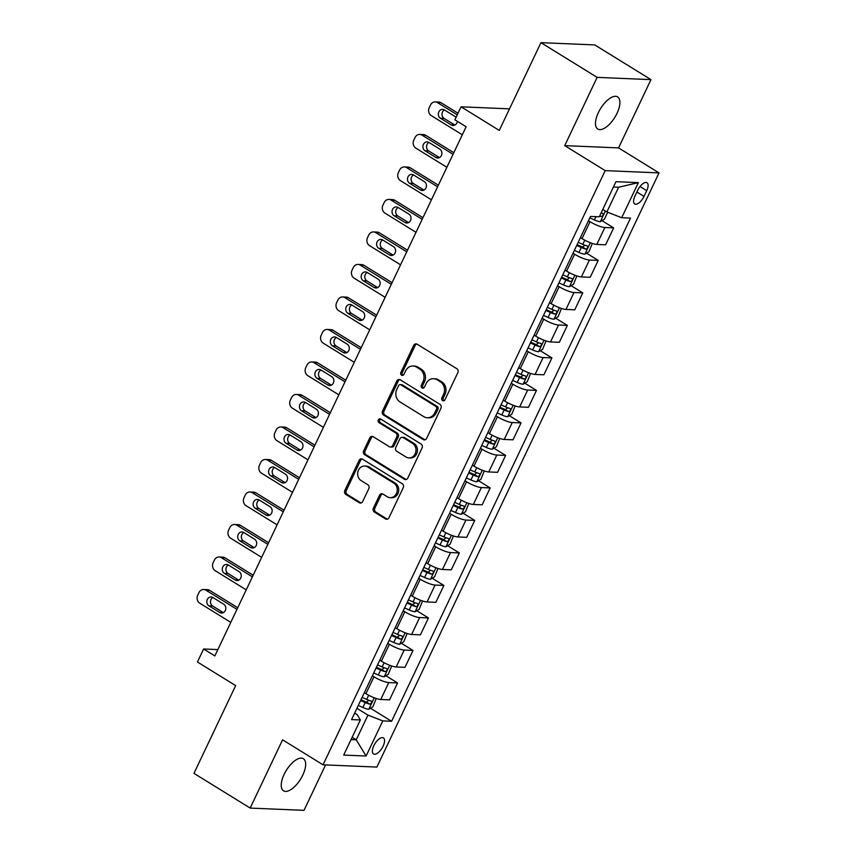 <?xml version="1.0" encoding="UTF-8"?>
<svg xmlns="http://www.w3.org/2000/svg" width="853" height="853" viewBox="0 0 853 853"><rect width="100%" height="100%" fill="white"/><g stroke="black" fill="none" stroke-linecap="round" stroke-linejoin="round"><path stroke-width="1.28" d="M442.568 400.601A2.026 1.759 -87.6 0 0 444.967 399.769L457.848 372.644A2.89 2.516 -87.6 0 0 456.845 368.731L417.138 344.196A2.89 2.516 -87.6 0 0 413.716 345.39L400.846 372.505A2.026 1.759 -87.6 0 0 403.927 374.414L405.601 370.906A9.266 8.05 -87.6 0 1 413.044 366.012A9.266 8.05 -87.6 0 1 416.531 367.099L419.847 369.146A9.266 8.05 -87.6 0 1 423.024 381.675L421.361 385.183A2.026 1.759 -87.6 0 0 424.453 387.091L426.116 383.583A9.266 8.05 -87.6 0 1 433.569 378.689A9.266 8.05 -87.6 0 1 437.056 379.777L440.361 381.824A9.266 8.05 -87.6 0 1 443.549 394.353L441.875 397.861A2.026 1.759 -87.6 0 0 442.568 400.601M433.569 378.689L435.019 378.753A9.266 8.05 -87.6 0 1 438.506 379.841L441.822 381.877A9.266 8.05 -87.6 0 1 444.999 394.417L443.336 397.924A2.026 1.759 -87.6 0 0 444.072 400.686M416.765 344.015A2.89 2.516 -87.6 0 0 415.176 345.444L402.296 372.569A2.026 1.759 -87.6 0 0 403.032 375.331M413.044 366.012L414.505 366.076A9.266 8.05 -87.6 0 1 417.991 367.163L421.297 369.2A9.266 8.05 -87.6 0 1 424.485 381.739L422.811 385.247A2.026 1.759 -87.6 0 0 423.557 388.008M302.762 775.153A18.873 8.381 121.7 0 0 303.369 758.701A18.873 8.381 121.7 0 0 284.134 774.364A18.873 8.381 121.7 0 0 283.537 790.816A18.873 8.381 121.7 0 0 302.762 775.153M617.007 113.353A18.873 8.381 121.7 0 0 617.615 96.901A18.873 8.381 121.7 0 0 598.38 112.564A18.873 8.381 121.7 0 0 597.772 129.016A18.873 8.381 121.7 0 0 617.007 113.353M383.125 746.13A9.436 4.19 121.7 0 0 383.423 737.909A9.436 4.19 121.7 0 0 373.806 745.735A9.436 4.19 121.7 0 0 373.507 753.956A9.436 4.19 121.7 0 0 383.125 746.13M373.39 508.143A2.89 2.516 -87.6 0 0 374.382 512.056L385.524 518.944A2.89 2.516 -87.6 0 0 388.947 517.76L403.245 487.639A2.89 2.516 -87.6 0 0 402.253 483.726L362.536 459.181A2.89 2.516 -87.6 0 0 359.113 460.375L344.815 490.496A2.89 2.516 -87.6 0 0 345.806 494.409L359.273 502.726A2.89 2.516 -87.6 0 0 362.685 501.532L368.805 488.641A2.89 2.516 -87.6 0 0 367.814 484.728L361.139 480.602A7.741 6.728 -87.6 0 1 357.897 471.762A7.741 6.728 -87.6 0 1 364.711 466.047A7.741 6.728 -87.6 0 1 367.622 466.954L393.766 483.107A7.741 6.728 -87.6 0 1 397.008 491.946A7.741 6.728 -87.6 0 1 390.194 497.662A7.741 6.728 -87.6 0 1 387.283 496.755L382.922 494.068A2.89 2.516 -87.6 0 0 379.51 495.252L373.39 508.143L374.84 508.207A2.89 2.516 -87.6 0 0 375.842 512.12L386.974 519.008A2.89 2.516 -87.6 0 0 387.347 519.189M597.132 77.367L564.729 145.628L618.564 147.9L650.978 79.638L597.132 77.367L540.941 42.65L499.272 130.413L461.057 106.806L454.884 119.804L466.122 126.756L214.849 655.925L203.611 648.984L197.438 661.992L235.652 685.599L193.972 773.362L250.174 808.079L304.009 810.35L325.579 764.917M564.729 145.628L605.182 170.621L323.042 764.81L282.578 739.818L250.174 808.079M423.216 439.562A2.89 2.516 -87.6 0 0 426.639 438.378L440.937 408.256A2.89 2.516 -87.6 0 0 439.945 404.343L400.228 379.809A2.89 2.516 -87.6 0 0 396.816 380.992L382.507 411.114A2.89 2.516 -87.6 0 0 383.509 415.027L423.216 439.562L424.677 439.626A2.89 2.516 -87.6 0 0 425.039 439.807M422.086 447.942L407.787 478.064A2.89 2.516 -87.6 0 1 404.375 479.258L364.657 454.713A2.89 2.516 -87.6 0 1 363.666 450.8L369.786 437.909A2.89 2.516 -87.6 0 1 373.198 436.725L389.309 446.673A2.89 2.516 -87.6 0 0 392.721 445.49L396.784 436.939A2.89 2.516 -87.6 0 0 395.792 433.015L379.02 422.661A2.026 1.759 -87.6 0 1 380.726 419.09L421.094 444.029A2.89 2.516 -87.6 0 1 422.086 447.942M540.941 42.65L594.786 44.921L650.978 79.638M637.703 190.304L634.984 196.019A9.138 4.062 121.7 0 0 634.685 203.984A9.138 4.062 121.7 0 0 644.004 196.403L646.723 190.677A9.138 4.062 121.7 0 0 647.011 182.713A9.138 4.062 121.7 0 0 637.703 190.304M605.182 170.621L659.028 172.903L376.877 767.082L323.042 764.81M638.364 182.638L621.698 217.739L606.888 211.939L618.617 187.233L638.364 182.638L615.962 181.689L599.286 216.79L590.489 216.427L351.564 719.601L360.361 719.964L357.194 714.665L354.656 713.087M370.469 708.246L391.58 721.286L630.506 218.112L621.698 217.739M391.58 721.286L382.773 720.913L366.108 756.025L343.695 755.076L360.361 719.964M618.564 147.9L659.028 172.903M217.867 649.591L203.611 648.984M509.508 108.853L461.057 106.806M618.617 187.233L613.424 187.02M606.888 211.939L602.794 209.411M352.14 737.291L356.234 739.818L367.963 715.113L356.927 708.299M385.897 675.736L397.573 682.954L389.544 699.855L380.747 699.481A11.793 2.559 -154.6 0 1 365.926 693.681L364.338 692.689M397.573 682.954L388.765 682.581A11.793 2.559 -154.6 0 1 373.955 676.781L372.366 675.789M401.336 643.237L413.001 650.444L404.983 667.345L396.176 666.971A11.793 2.559 -154.6 0 1 381.366 661.171L379.766 660.19M413.001 650.444L404.205 650.071A11.793 2.559 -154.6 0 1 389.394 644.271L387.795 643.29M416.776 610.727L428.441 617.945L420.412 634.845L411.615 634.472A11.793 2.559 -154.6 0 1 396.805 628.672L395.206 627.68M428.441 617.945L419.633 617.572A11.793 2.559 -154.6 0 1 404.823 611.772L403.234 610.78M432.204 578.227L443.88 585.435L435.851 602.335L427.044 601.962A11.793 2.559 -154.6 0 1 412.234 596.162L410.634 595.181M443.88 585.435L435.073 585.062A11.793 2.559 -154.6 0 1 420.262 579.262L418.663 578.281M447.644 545.717L459.309 552.936L451.28 569.836L442.483 569.463A11.793 2.559 -154.6 0 1 427.673 563.662L426.073 562.671M459.309 552.936L450.501 552.563A11.793 2.559 -154.6 0 1 435.691 546.762L434.102 545.771M463.072 513.218L474.748 520.426L466.719 537.326L457.912 536.953A11.793 2.559 -154.6 0 1 443.102 531.152L441.513 530.171M474.748 520.426L465.941 520.053A11.793 2.559 -154.6 0 1 451.13 514.252L449.531 513.271M478.512 480.708L490.176 487.927L482.148 504.827L473.351 504.454A11.793 2.559 -154.6 0 1 458.541 498.653L456.941 497.662M490.176 487.927L481.38 487.553A11.793 2.559 -154.6 0 1 466.559 481.753L464.97 480.761M493.94 448.209L505.616 455.417L497.587 472.317L488.78 471.944A11.793 2.559 -154.6 0 1 473.969 466.143L472.381 465.162M505.616 455.417L496.809 455.044A11.793 2.559 -154.6 0 1 481.998 449.243L480.399 448.262M509.38 415.699L521.044 422.907L513.026 439.817L504.219 439.444A11.793 2.559 -154.6 0 1 489.409 433.644L487.809 432.652M521.044 422.907L512.248 422.544A11.793 2.559 -154.6 0 1 497.427 416.744L495.838 415.752M524.808 383.2L536.484 390.407L528.455 407.307L519.648 406.934A11.793 2.559 -154.6 0 1 504.837 401.134L503.249 400.153M536.484 390.407L527.676 390.034A11.793 2.559 -154.6 0 1 512.866 384.234L511.267 383.253M540.248 350.69L551.912 357.897L543.894 374.808L535.087 374.435A11.793 2.559 -154.6 0 1 520.277 368.635L518.677 367.643M551.912 357.897L543.116 357.535A11.793 2.559 -154.6 0 1 528.306 351.735L526.706 350.743M555.676 318.19L567.352 325.398L559.323 342.298L550.516 341.925A11.793 2.559 -154.6 0 1 535.705 336.125L534.117 335.144M567.352 325.398L558.544 325.025A11.793 2.559 -154.6 0 1 543.734 319.225L542.135 318.244M571.115 285.68L582.78 292.888L574.762 309.799L565.955 309.426A11.793 2.559 -154.6 0 1 551.145 303.625L549.545 302.634M582.78 292.888L573.984 292.526A11.793 2.559 -154.6 0 1 559.173 286.725L557.574 285.734M586.555 253.181L598.22 260.389L590.191 277.289L581.394 276.916A11.793 2.559 -154.6 0 1 566.573 271.115L564.985 270.134M598.22 260.389L589.412 260.016A11.793 2.559 -154.6 0 1 574.602 254.215L573.013 253.234M601.983 220.671L613.659 227.879L605.63 244.79L596.823 244.416A11.793 2.559 -154.6 0 1 582.013 238.616L580.413 237.624M613.659 227.879L604.852 227.506A11.793 2.559 -154.6 0 1 590.041 221.705L588.442 220.724M351.041 739.604L356.234 739.818L366.108 756.025M367.963 715.113L382.773 720.913M399.865 379.617A2.89 2.516 -87.6 0 0 398.266 381.056L383.967 411.178A2.89 2.516 -87.6 0 0 384.959 415.091L424.677 439.626M436.512 409.152A2.026 1.759 -87.6 0 0 435.819 406.412L400.963 384.874A2.026 1.759 -87.6 0 0 398.564 385.705L396.805 389.405A9.266 8.05 -87.6 0 0 399.993 401.944L423.824 416.659A9.266 8.05 -87.6 0 0 427.31 417.746A9.266 8.05 -87.6 0 0 434.753 412.852L436.512 409.152L437.973 409.216A2.026 1.759 -87.6 0 0 437.269 406.476L435.819 406.412M400.196 384.639L401.656 384.703A2.026 1.759 -87.6 0 1 402.413 384.938L437.269 406.476M427.31 417.746L428.76 417.81A9.266 8.05 -87.6 0 0 436.214 412.916L434.753 412.852M437.973 409.216L436.214 412.916M372.836 436.533A2.89 2.516 -87.6 0 0 371.236 437.973L365.116 450.864A2.89 2.516 -87.6 0 0 366.108 454.777L405.825 479.311A2.89 2.516 -87.6 0 0 406.188 479.503M390.397 447.015L391.858 447.079A2.89 2.516 -87.6 0 0 394.182 445.543L398.244 436.992A2.89 2.516 -87.6 0 0 397.242 433.079L380.481 422.725L379.02 422.661M380.683 419.058A2.026 1.759 -87.6 0 0 380.481 422.725M406.017 456.995A7.741 6.728 -87.6 0 0 408.939 457.912A7.741 6.728 -87.6 0 0 415.742 452.186A7.741 6.728 -87.6 0 0 412.5 443.347L403.298 437.653A2.89 2.516 -87.6 0 0 399.876 438.847L395.813 447.388A2.89 2.516 -87.6 0 0 396.805 451.312L406.017 456.995M408.939 457.912L410.389 457.965A7.741 6.728 -87.6 0 0 417.202 452.25A7.741 6.728 -87.6 0 0 413.961 443.4L412.5 443.347M402.2 437.312L403.661 437.376A2.89 2.516 -87.6 0 1 404.748 437.717L413.961 443.4M382.56 493.876A2.89 2.516 -87.6 0 0 380.96 495.316L374.84 508.207M390.194 497.662L391.655 497.725A7.741 6.728 -87.6 0 0 398.458 492.01A7.741 6.728 -87.6 0 0 395.227 483.161L393.766 483.107M364.711 466.047L366.161 466.101A7.741 6.728 -87.6 0 1 369.082 467.007L395.227 483.161M362.173 458.999A2.89 2.516 -87.6 0 0 360.574 460.439L346.275 490.55A2.89 2.516 -87.6 0 0 347.267 494.473L360.723 502.79A2.89 2.516 -87.6 0 0 361.096 502.971M458.008 113.225L441.076 102.765A5.896 5.129 92.4 0 0 438.858 102.072L435.222 101.923A5.896 5.129 -87.6 0 0 430.477 105.036L429.24 107.638A5.896 5.129 -87.6 0 0 431.266 115.613L462.305 134.785M435.222 101.923A5.896 5.129 -87.6 0 1 437.44 102.605L457.24 114.846M607.699 212.258L604.382 219.242L600.235 221.716A7.816 1.695 -154.6 0 1 594.392 219.925L589.796 217.878M444.445 109.962A4.713 4.105 -87.6 0 0 441.982 114.099A4.713 4.105 -87.6 0 0 444.104 118.428L454.873 125.071L451.258 124.933A4.713 4.105 -87.6 0 0 453.039 125.487A4.713 4.105 -87.6 0 0 457.304 121.307M599.616 216.108A7.816 1.695 25.4 0 0 601.205 216.566C603.188 215.798 603.689 214.753 602.687 213.442A7.816 1.695 -154.6 0 1 601.098 212.983M456.067 117.319A4.713 4.105 -87.6 0 0 455.214 116.616L444.424 109.952A4.713 4.105 -87.6 0 0 442.643 109.397A4.713 4.105 -87.6 0 0 438.495 112.884A4.713 4.105 -87.6 0 0 440.468 118.268L451.258 124.933M453.817 152.676L425.647 135.264A5.896 5.129 92.4 0 0 423.419 134.582L419.783 134.422A5.896 5.129 -87.6 0 0 415.038 137.536L413.801 140.137A5.896 5.129 -87.6 0 0 415.827 148.113L446.876 167.295M419.783 134.422A5.896 5.129 -87.6 0 1 422 135.115L453.05 154.297M592.323 243.425L588.943 251.752L584.795 254.226A7.816 1.695 -154.6 0 1 578.952 252.435L574.357 250.377M428.984 142.451A4.713 4.105 -87.6 0 0 427.214 141.897A4.713 4.105 -87.6 0 0 423.067 145.383A4.713 4.105 -87.6 0 0 425.039 150.778L435.819 157.442A4.713 4.105 -87.6 0 0 437.6 157.997A4.713 4.105 -87.6 0 0 441.747 154.51A4.713 4.105 -87.6 0 0 439.775 149.115L428.984 142.451A4.713 4.105 -87.6 0 0 426.553 146.609A4.713 4.105 -87.6 0 0 428.675 150.928L439.444 157.581M576.713 245.44L581.309 247.487A7.816 1.695 25.4 0 0 585.776 249.065C587.76 248.298 588.25 247.263 587.259 245.941A7.816 1.695 -154.6 0 1 582.78 244.374L578.185 242.316M584.913 245.237L582.546 247.071A3.977 0.864 -154.6 0 1 581.288 246.57L577.065 244.683M438.378 185.176L410.208 167.774A5.896 5.129 92.4 0 0 407.99 167.081L404.354 166.932A5.896 5.129 -87.6 0 0 399.609 170.046L398.372 172.647A5.896 5.129 -87.6 0 0 400.398 180.623L431.437 199.794M404.354 166.932A5.896 5.129 -87.6 0 1 406.572 167.614L437.61 186.796M576.895 275.924L573.504 284.252L569.367 286.725A7.816 1.695 -154.6 0 1 563.524 284.934L558.928 282.887M413.577 174.972A4.713 4.105 -87.6 0 0 411.114 179.119A4.713 4.105 -87.6 0 0 413.236 183.438L424.005 190.091L420.39 189.942A4.713 4.105 -87.6 0 0 422.16 190.496A4.713 4.105 -87.6 0 0 426.308 187.01A4.713 4.105 -87.6 0 0 424.336 181.625L413.556 174.961A4.713 4.105 -87.6 0 0 411.775 174.407A4.713 4.105 -87.6 0 0 407.627 177.893A4.713 4.105 -87.6 0 0 409.6 183.278L420.39 189.942M561.274 277.939L565.87 279.997A7.816 1.695 25.4 0 0 570.337 281.575C572.32 280.808 572.821 279.763 571.819 278.451A7.816 1.695 -154.6 0 1 567.352 276.873L562.756 274.826M569.484 277.737L567.106 279.571A3.977 0.864 -154.6 0 1 565.848 279.07L561.637 277.193M422.949 217.686L394.779 200.274A5.896 5.129 92.4 0 0 392.551 199.591L388.915 199.431A5.896 5.129 -87.6 0 0 384.17 202.545L382.933 205.147A5.896 5.129 -87.6 0 0 384.959 213.122L416.008 232.304M388.915 199.431A5.896 5.129 -87.6 0 1 391.132 200.124L422.182 219.306M561.455 308.434L558.075 316.762L553.928 319.235A7.816 1.695 -154.6 0 1 548.084 317.444L543.489 315.386M398.138 207.482A4.713 4.105 -87.6 0 0 395.685 211.619A4.713 4.105 -87.6 0 0 397.807 215.937L408.566 222.59M545.835 310.449L550.43 312.497A7.816 1.695 25.4 0 0 554.908 314.075C556.892 313.318 557.382 312.273 556.391 310.961A7.816 1.695 -154.6 0 1 551.912 309.383L547.317 307.325M554.045 310.247L551.667 312.081A3.977 0.864 -154.6 0 1 550.409 311.58L546.197 309.692M394.161 215.788L404.951 222.452A4.713 4.105 -87.6 0 0 406.732 223.006A4.713 4.105 -87.6 0 0 410.879 219.52A4.713 4.105 -87.6 0 0 408.907 214.124L398.116 207.46A4.713 4.105 -87.6 0 0 396.336 206.906A4.713 4.105 -87.6 0 0 392.188 210.392A4.713 4.105 -87.6 0 0 394.161 215.788L397.807 215.937M407.51 250.185L379.34 232.784A5.896 5.129 92.4 0 0 377.122 232.091L373.486 231.941A5.896 5.129 -87.6 0 0 368.741 235.055L367.504 237.656A5.896 5.129 -87.6 0 0 369.53 245.632L400.569 264.814M373.486 231.941A5.896 5.129 -87.6 0 1 375.704 232.624L406.742 251.806M546.027 340.933L542.636 349.261L538.499 351.735A7.816 1.695 -154.6 0 1 532.656 349.943L528.06 347.896M382.709 239.981A4.713 4.105 -87.6 0 0 380.246 244.129A4.713 4.105 -87.6 0 0 382.368 248.447L393.137 255.1L389.522 254.951A4.713 4.105 -87.6 0 0 391.292 255.505A4.713 4.105 -87.6 0 0 395.44 252.019A4.713 4.105 -87.6 0 0 393.468 246.634L382.677 239.97A4.713 4.105 -87.6 0 0 380.907 239.416A4.713 4.105 -87.6 0 0 376.759 242.902A4.713 4.105 -87.6 0 0 378.732 248.287L389.522 254.951M530.406 342.949L535.002 345.007A7.816 1.695 25.4 0 0 539.469 346.585C541.452 345.817 541.943 344.772 540.951 343.46A7.816 1.695 -154.6 0 1 536.484 341.882L531.888 339.835M538.616 342.746L536.238 344.58A3.977 0.864 -154.6 0 1 534.98 344.079L530.758 342.202M392.081 282.695L363.9 265.283A5.896 5.129 92.4 0 0 361.683 264.601L358.047 264.441A5.896 5.129 -87.6 0 0 353.302 267.554L352.065 270.156A5.896 5.129 -87.6 0 0 354.091 278.131L385.129 297.313M358.047 264.441A5.896 5.129 -87.6 0 1 360.265 265.134L391.314 284.316M530.587 373.443L527.207 381.771L523.06 384.245A7.816 1.695 -154.6 0 1 517.217 382.453L512.621 380.395M367.248 272.47A4.713 4.105 -87.6 0 0 365.468 271.915A4.713 4.105 -87.6 0 0 361.32 275.402A4.713 4.105 -87.6 0 0 363.293 280.797L374.083 287.461A4.713 4.105 -87.6 0 0 375.864 288.015A4.713 4.105 -87.6 0 0 380.011 284.529A4.713 4.105 -87.6 0 0 378.039 279.134L367.248 272.47A4.713 4.105 -87.6 0 0 364.807 276.628A4.713 4.105 -87.6 0 0 366.939 280.946L377.698 287.6M514.967 375.459L519.562 377.506A7.816 1.695 25.4 0 0 524.041 379.084C526.024 378.327 526.514 377.282 525.523 375.97A7.816 1.695 -154.6 0 1 521.044 374.392L516.449 372.334M523.177 375.256L520.799 377.09A3.977 0.864 -154.6 0 1 519.541 376.589L515.329 374.702M376.642 315.194L348.472 297.793A5.896 5.129 92.4 0 0 346.254 297.1L342.607 296.951A5.896 5.129 -87.6 0 0 337.873 300.064L336.636 302.666A5.896 5.129 -87.6 0 0 338.662 310.641L369.701 329.823M342.607 296.951A5.896 5.129 -87.6 0 1 344.836 297.633L375.874 316.815M515.159 405.943L511.768 414.27L507.62 416.744A7.816 1.695 -154.6 0 1 501.788 414.953L497.192 412.905M351.809 304.979A4.713 4.105 -87.6 0 0 350.039 304.425A4.713 4.105 -87.6 0 0 345.891 307.912A4.713 4.105 -87.6 0 0 347.864 313.296L358.655 319.96A4.713 4.105 -87.6 0 0 360.424 320.515A4.713 4.105 -87.6 0 0 364.572 317.028A4.713 4.105 -87.6 0 0 362.6 311.644L351.809 304.979A4.713 4.105 -87.6 0 0 349.378 309.138A4.713 4.105 -87.6 0 0 351.5 313.456L362.269 320.11M499.538 407.958L504.134 410.016A7.816 1.695 25.4 0 0 508.601 411.594C510.584 410.826 511.075 409.792 510.083 408.47A7.816 1.695 -154.6 0 1 505.616 406.892L501.02 404.844M507.748 407.755L505.371 409.589A3.977 0.864 -154.6 0 1 504.112 409.088L499.89 407.212M361.214 347.704L333.033 330.292A5.896 5.129 92.4 0 0 330.815 329.61L327.179 329.45A5.896 5.129 -87.6 0 0 322.434 332.563L321.197 335.165A5.896 5.129 -87.6 0 0 323.223 343.141L354.262 362.322M327.179 329.45A5.896 5.129 -87.6 0 1 329.397 330.143L360.435 349.325M499.719 438.453L496.339 446.78L492.192 449.254A7.816 1.695 -154.6 0 1 486.349 447.462L481.753 445.405M336.402 337.5A4.713 4.105 -87.6 0 0 333.939 341.637A4.713 4.105 -87.6 0 0 336.061 345.955L346.83 352.609M484.099 440.468L488.694 442.515A7.816 1.695 25.4 0 0 493.173 444.093C495.156 443.336 495.646 442.291 494.655 440.98A7.816 1.695 -154.6 0 1 490.176 439.402L485.581 437.344M492.309 440.265L489.931 442.099A3.977 0.864 -154.6 0 1 488.673 441.598L484.461 439.711M332.425 345.806L343.215 352.47A4.713 4.105 -87.6 0 0 344.996 353.025A4.713 4.105 -87.6 0 0 349.144 349.538A4.713 4.105 -87.6 0 0 347.171 344.154L336.381 337.479A4.713 4.105 -87.6 0 0 334.6 336.935A4.713 4.105 -87.6 0 0 330.452 340.411A4.713 4.105 -87.6 0 0 332.425 345.806L336.061 345.955M345.774 380.203L317.604 362.802A5.896 5.129 92.4 0 0 315.386 362.109L311.74 361.96A5.896 5.129 -87.6 0 0 306.995 365.073L305.769 367.675A5.896 5.129 -87.6 0 0 307.794 375.651L338.833 394.832M311.74 361.96A5.896 5.129 -87.6 0 1 313.968 362.653L345.007 381.824M484.28 470.963L480.9 479.279L476.752 481.753A7.816 1.695 -154.6 0 1 470.92 479.962L466.324 477.915M320.963 369.999A4.713 4.105 -87.6 0 0 318.51 374.147A4.713 4.105 -87.6 0 0 320.632 378.465L331.401 385.119L327.787 384.97A4.713 4.105 -87.6 0 0 329.557 385.524A4.713 4.105 -87.6 0 0 333.704 382.048A4.713 4.105 -87.6 0 0 331.732 376.653L320.941 369.989A4.713 4.105 -87.6 0 0 319.171 369.434A4.713 4.105 -87.6 0 0 315.024 372.921A4.713 4.105 -87.6 0 0 316.996 378.305L327.787 384.97M468.67 472.978L473.266 475.025A7.816 1.695 25.4 0 0 477.733 476.603C479.717 475.835 480.207 474.801 479.215 473.479A7.816 1.695 -154.6 0 1 474.748 471.901L470.152 469.854M476.88 472.765L474.503 474.599A3.977 0.864 -154.6 0 1 473.244 474.097L469.022 472.221M330.335 412.713L302.165 395.302A5.896 5.129 92.4 0 0 299.947 394.619L296.311 394.459A5.896 5.129 -87.6 0 0 291.566 397.573L290.329 400.174A5.896 5.129 -87.6 0 0 292.355 408.15L323.394 427.332M296.311 394.459A5.896 5.129 -87.6 0 1 298.529 395.152L329.567 414.334M468.851 503.462L465.471 511.789L461.324 514.263A7.816 1.695 -154.6 0 1 455.481 512.472L450.885 510.414M305.513 402.488A4.713 4.105 -87.6 0 0 303.732 401.944A4.713 4.105 -87.6 0 0 299.584 405.42A4.713 4.105 -87.6 0 0 301.557 410.815L312.347 417.48A4.713 4.105 -87.6 0 0 314.128 418.034A4.713 4.105 -87.6 0 0 318.276 414.547A4.713 4.105 -87.6 0 0 316.303 409.163L305.513 402.488A4.713 4.105 -87.6 0 0 303.071 406.646A4.713 4.105 -87.6 0 0 305.193 410.965L315.962 417.618M453.231 505.477L457.826 507.524A7.816 1.695 25.4 0 0 462.305 509.102C464.277 508.345 464.778 507.3 463.776 505.989A7.816 1.695 -154.6 0 1 459.309 504.411L454.713 502.353M461.441 505.275L459.063 507.108A3.977 0.864 -154.6 0 1 457.805 506.607L453.593 504.72M314.906 445.213L286.736 427.811A5.896 5.129 92.4 0 0 284.507 427.118L280.872 426.969A5.896 5.129 -87.6 0 0 276.127 430.083L274.901 432.684A5.896 5.129 -87.6 0 0 276.926 440.66L307.965 459.842M280.872 426.969A5.896 5.129 -87.6 0 1 283.1 427.662L314.139 446.833M453.412 535.972L450.032 544.289L445.884 546.773A7.816 1.695 -154.6 0 1 440.052 544.971L435.456 542.924M290.095 435.009A4.713 4.105 -87.6 0 0 287.642 439.156A4.713 4.105 -87.6 0 0 289.764 443.475L300.533 450.128L296.919 449.989A4.713 4.105 -87.6 0 0 298.689 450.533A4.713 4.105 -87.6 0 0 302.836 447.057A4.713 4.105 -87.6 0 0 300.864 441.662L290.073 434.998A4.713 4.105 -87.6 0 0 288.303 434.444A4.713 4.105 -87.6 0 0 284.156 437.93A4.713 4.105 -87.6 0 0 286.128 443.315L296.919 449.989M437.802 537.987L442.398 540.034A7.816 1.695 25.4 0 0 446.865 541.612C448.849 540.845 449.339 539.81 448.347 538.488A7.816 1.695 -154.6 0 1 443.88 536.91L439.284 534.863M446.012 537.774L443.635 539.608A3.977 0.864 -154.6 0 1 442.376 539.107L438.154 537.23M299.467 477.723L271.297 460.311A5.896 5.129 92.4 0 0 269.079 459.628L265.443 459.468A5.896 5.129 -87.6 0 0 260.698 462.582L259.461 465.184A5.896 5.129 -87.6 0 0 261.487 473.159L292.526 492.341M265.443 459.468A5.896 5.129 -87.6 0 1 267.661 460.162L298.699 479.343M437.984 568.471L434.603 576.799L430.456 579.272A7.816 1.695 -154.6 0 1 424.613 577.481L420.017 575.423M274.645 467.497A4.713 4.105 -87.6 0 0 272.864 466.954A4.713 4.105 -87.6 0 0 268.716 470.429A4.713 4.105 -87.6 0 0 270.689 475.825L281.479 482.489A4.713 4.105 -87.6 0 0 283.26 483.043A4.713 4.105 -87.6 0 0 287.408 479.557A4.713 4.105 -87.6 0 0 285.435 474.172L274.645 467.497A4.713 4.105 -87.6 0 0 272.203 471.656A4.713 4.105 -87.6 0 0 274.325 475.974L285.094 482.627M422.363 570.486L426.958 572.534A7.816 1.695 25.4 0 0 431.426 574.112C433.409 573.355 433.91 572.31 432.908 570.998A7.816 1.695 -154.6 0 1 428.441 569.42L423.845 567.362M430.573 570.284L428.195 572.118A3.977 0.864 -154.6 0 1 426.937 571.617L422.725 569.729M284.038 510.222L255.868 492.821A5.896 5.129 92.4 0 0 253.64 492.128L250.004 491.978A5.896 5.129 -87.6 0 0 245.259 495.092L244.022 497.694A5.896 5.129 -87.6 0 0 246.048 505.669L277.097 524.851M250.004 491.978A5.896 5.129 -87.6 0 1 252.221 492.671L283.271 511.843M422.544 600.981L419.164 609.298L415.016 611.782A7.816 1.695 -154.6 0 1 409.184 609.98L404.589 607.933M259.227 500.018A4.713 4.105 -87.6 0 0 256.774 504.166A4.713 4.105 -87.6 0 0 258.896 508.484L269.665 515.137L266.04 514.999A4.713 4.105 -87.6 0 0 267.821 515.543A4.713 4.105 -87.6 0 0 271.968 512.067A4.713 4.105 -87.6 0 0 269.996 506.671L259.205 500.007A4.713 4.105 -87.6 0 0 257.435 499.453A4.713 4.105 -87.6 0 0 253.288 502.939A4.713 4.105 -87.6 0 0 255.26 508.324L266.04 514.999M406.934 602.996L411.53 605.044A7.816 1.695 25.4 0 0 415.997 606.622C417.981 605.854 418.471 604.82 417.48 603.497A7.816 1.695 -154.6 0 1 413.012 601.919L408.416 599.872M415.134 602.783L412.767 604.617A3.977 0.864 -154.6 0 1 411.509 604.116L407.286 602.239M268.599 542.732L240.429 525.331A5.896 5.129 92.4 0 0 238.211 524.638L234.575 524.478A5.896 5.129 -87.6 0 0 229.83 527.591L228.593 530.193A5.896 5.129 -87.6 0 0 230.619 538.179L261.658 557.35M234.575 524.478A5.896 5.129 -87.6 0 1 236.793 525.171L267.831 544.353M407.116 633.48L403.725 641.808L399.588 644.282A7.816 1.695 -154.6 0 1 393.745 642.49L389.149 640.432M243.798 532.528A4.713 4.105 -87.6 0 0 241.335 536.665A4.713 4.105 -87.6 0 0 243.457 540.983L254.226 547.637M391.495 635.496L396.091 637.543A7.816 1.695 25.4 0 0 400.558 639.121C402.541 638.364 403.042 637.319 402.04 636.007A7.816 1.695 -154.6 0 1 397.573 634.429L392.977 632.372M399.705 635.293L397.327 637.127A3.977 0.864 -154.6 0 1 396.069 636.626L391.858 634.739M239.821 540.834L250.611 547.498A4.713 4.105 -87.6 0 0 252.392 548.053A4.713 4.105 -87.6 0 0 256.54 544.566A4.713 4.105 -87.6 0 0 254.557 539.181L243.777 532.507A4.713 4.105 -87.6 0 0 241.996 531.963A4.713 4.105 -87.6 0 0 237.848 535.439A4.713 4.105 -87.6 0 0 239.821 540.834L243.457 540.983M253.17 575.231L225 557.83A5.896 5.129 92.4 0 0 222.772 557.137L219.136 556.988A5.896 5.129 -87.6 0 0 214.391 560.101L213.154 562.703A5.896 5.129 -87.6 0 0 215.18 570.678L246.229 589.86M219.136 556.988A5.896 5.129 -87.6 0 1 221.353 557.681L252.403 576.852M391.676 665.99L388.296 674.307L384.149 676.792A7.816 1.695 -154.6 0 1 378.305 674.99L373.71 672.942M228.359 565.027A4.713 4.105 -87.6 0 0 225.906 569.175A4.713 4.105 -87.6 0 0 228.028 573.493L238.787 580.147L235.172 580.008A4.713 4.105 -87.6 0 0 236.953 580.552A4.713 4.105 -87.6 0 0 241.1 577.076A4.713 4.105 -87.6 0 0 239.128 571.681L228.337 565.017A4.713 4.105 -87.6 0 0 226.557 564.462A4.713 4.105 -87.6 0 0 222.409 567.949A4.713 4.105 -87.6 0 0 224.392 573.333L235.172 580.008M376.056 668.006L380.651 670.053A7.816 1.695 25.4 0 0 385.129 671.631C387.113 670.863 387.603 669.829 386.612 668.507A7.816 1.695 -154.6 0 1 382.133 666.929L377.538 664.882M384.266 667.792L381.888 669.626A3.977 0.864 -154.6 0 1 380.63 669.125L376.418 667.249M237.731 607.741L209.561 590.34A5.896 5.129 92.4 0 0 207.343 589.647L203.707 589.487A5.896 5.129 -87.6 0 0 198.962 592.6L197.725 595.202A5.896 5.129 -87.6 0 0 199.751 603.188L230.79 622.359M203.707 589.487A5.896 5.129 -87.6 0 1 205.925 590.18L236.963 609.362M376.248 698.49L372.857 706.817L368.72 709.291A7.816 1.695 -154.6 0 1 362.877 707.5L358.281 705.452M212.909 597.526A4.713 4.105 -87.6 0 0 211.128 596.972A4.713 4.105 -87.6 0 0 206.98 600.448A4.713 4.105 -87.6 0 0 208.953 605.843L219.743 612.507A4.713 4.105 -87.6 0 0 221.513 613.062A4.713 4.105 -87.6 0 0 225.661 609.575A4.713 4.105 -87.6 0 0 223.689 604.191L212.909 597.526A4.713 4.105 -87.6 0 0 210.467 601.674A4.713 4.105 -87.6 0 0 212.589 605.993L223.358 612.646M360.627 700.505L365.223 702.552A7.816 1.695 25.4 0 0 369.69 704.13C371.673 703.373 372.175 702.328 371.172 701.017A7.816 1.695 -154.6 0 1 366.705 699.439L362.109 697.381M368.837 700.302L366.459 702.136A3.977 0.864 -154.6 0 1 365.201 701.635L360.99 699.748M365.926 693.681L373.955 676.781M381.366 661.171L389.394 644.271M396.805 628.672L404.823 611.772M412.234 596.162L420.262 579.262M427.673 563.662L435.691 546.762M443.102 531.152L451.13 514.252M458.541 498.653L466.559 481.753M473.969 466.143L481.998 449.243M489.409 433.644L497.427 416.744M504.837 401.134L512.866 384.234M520.277 368.635L528.306 351.735M535.705 336.125L543.734 319.225M551.145 303.625L559.173 286.725M566.573 271.115L574.602 254.215M582.013 238.616L590.041 221.705M596.823 244.416L604.852 227.506M581.394 276.916L589.412 260.016M565.955 309.426L573.984 292.526M550.516 341.925L558.544 325.025M535.087 374.435L543.116 357.535M519.648 406.934L527.676 390.034M504.219 439.444L512.248 422.544M488.78 471.944L496.809 455.044M473.351 504.454L481.38 487.553M457.912 536.953L465.941 520.053M442.483 569.463L450.501 552.563M427.044 601.962L435.073 585.062M411.615 634.472L419.633 617.572M396.176 666.971L404.205 650.071M380.747 699.481L388.765 682.581M640.017 186.54L646.723 190.677M636.892 192.01L644.004 196.403M444.999 394.417L443.549 394.353M441.822 381.877L440.361 381.824M438.506 379.841L437.056 379.777M422.811 385.247L421.361 385.183M424.485 381.739L423.024 381.675M421.297 369.2L419.847 369.146M417.991 367.163L416.531 367.099M402.296 372.569L400.846 372.505M415.176 345.444L413.716 345.39M443.336 397.924L441.875 397.861M384.959 415.091L383.509 415.027M383.967 411.178L382.507 411.114M398.266 381.056L396.816 380.992M402.413 384.938L400.963 384.874M405.825 479.311L404.375 479.258M366.108 454.777L364.657 454.713M365.116 450.864L363.666 450.8M371.236 437.973L369.786 437.909M394.182 445.543L392.721 445.49M398.244 436.992L396.784 436.939M397.242 433.079L395.792 433.015M404.748 437.717L403.298 437.653M380.96 495.316L379.51 495.252M369.082 467.007L367.622 466.954M360.723 502.79L359.273 502.726M347.267 494.473L345.806 494.409M346.275 490.55L344.815 490.496M360.574 460.439L359.113 460.375M386.974 519.008L385.524 518.944M375.842 512.12L374.382 512.056M437.44 102.605L441.076 102.765M600.341 221.663L605.385 211.011M594.392 219.925L595.948 216.651M444.104 118.428L440.468 118.268M599.808 215.702L601.205 216.566M422 135.115L425.647 135.264M584.902 254.162L590.34 242.71M582.78 244.374L584.774 240.183M578.952 252.435L581.309 247.487M428.675 150.928L425.039 150.778M439.412 157.592L435.819 157.442M582.546 247.071L585.776 249.065M406.572 167.614L410.208 167.774M569.463 286.672L574.901 275.22M567.352 276.873L569.335 272.693M563.524 284.934L565.87 279.997M413.236 183.438L409.6 183.278M567.106 279.571L570.337 281.575M391.132 200.124L394.779 200.274M554.034 319.171L559.472 307.72M551.912 309.383L553.906 305.193M548.084 317.444L550.43 312.497M408.544 222.601L404.951 222.452M551.667 312.081L554.908 314.075M375.704 232.624L379.34 232.784M538.595 351.681L544.033 340.23M536.484 341.882L538.467 337.703M532.656 349.943L535.002 345.007M382.368 248.447L378.732 248.287M536.238 344.58L539.469 346.585M360.265 265.134L363.9 265.283M523.166 384.181L528.604 372.729M521.044 374.392L523.038 370.202M517.217 382.453L519.562 377.506M366.939 280.946L363.293 280.797M377.676 287.61L374.083 287.461M520.799 377.09L524.041 379.084M344.836 297.633L348.472 297.793M507.727 416.69L513.165 405.239M505.616 406.892L507.599 402.712M501.788 414.953L504.134 410.016M351.5 313.456L347.864 313.296M362.248 320.12L358.655 319.96M505.371 409.589L508.601 411.594M329.397 330.143L333.033 330.292M492.298 449.19L497.736 437.749M490.176 439.402L492.17 435.211M486.349 447.462L488.694 442.515M346.808 352.62L343.215 352.47M489.931 442.099L493.173 444.093M313.968 362.653L317.604 362.802M476.859 481.7L482.297 470.248M474.748 471.901L476.731 467.721M470.92 479.962L473.266 475.025M320.632 378.465L316.996 378.305M474.503 474.599L477.733 476.603M298.529 395.152L302.165 395.302M461.43 514.199L466.858 502.758M459.309 504.411L461.302 500.221M455.481 512.472L457.826 507.524M305.193 410.965L301.557 410.815M315.941 417.629L312.347 417.48M459.063 507.108L462.305 509.102M283.1 427.662L286.736 427.811M445.991 546.709L451.429 535.257M443.88 536.91L445.863 532.73M440.052 544.971L442.398 540.034M289.764 443.475L286.128 443.315M443.635 539.608L446.865 541.612M267.661 460.162L271.297 460.311M430.562 579.208L435.99 567.767M428.441 569.42L430.424 565.23M424.613 577.481L426.958 572.534M274.325 475.974L270.689 475.825M285.073 482.638L281.479 482.489M428.195 572.118L431.426 574.112M252.221 492.671L255.868 492.821M415.123 611.718L420.561 600.267M413.012 601.919L414.995 597.74M409.184 609.98L411.53 605.044M258.896 508.484L255.26 508.324M412.767 604.617L415.997 606.622M236.793 525.171L240.429 525.331M399.684 644.218L405.122 632.777M397.573 634.429L399.556 630.239M393.745 642.49L396.091 637.543M254.205 547.647L250.611 547.498M397.327 637.127L400.558 639.121M221.353 557.681L225 557.83M384.255 676.728L389.693 665.276M382.133 666.929L384.127 662.749M378.305 674.99L380.651 670.053M228.028 573.493L224.392 573.333M381.888 669.626L385.129 671.631M205.925 590.18L209.561 590.34M368.816 709.227L374.254 697.786M366.705 699.439L368.688 695.248M362.877 707.5L365.223 702.552M212.589 605.993L208.953 605.843M223.337 612.657L219.743 612.507M366.459 702.136L369.69 704.13"/></g></svg>
